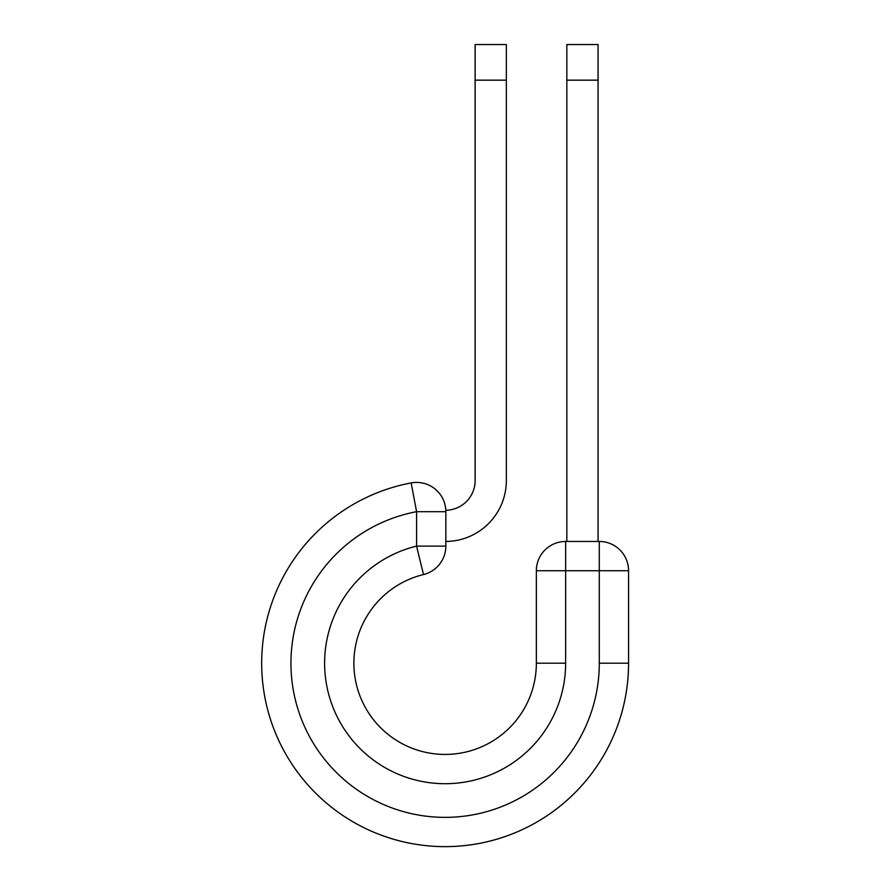 <?xml version="1.0" encoding="UTF-8"?>
<svg xmlns="http://www.w3.org/2000/svg" width="891" height="891" viewBox="0 0 891 891"><rect width="100%" height="100%" fill="white"/><g stroke="black" fill="none" stroke-linecap="round" stroke-linejoin="round"><path stroke-width="1.34" d="M475.126 80.157L475.126 44.55L506.344 44.55L506.344 80.157L475.126 80.157L475.126 480.572A29.659 29.659 0 0 1 445.812 510.242M506.344 80.157L506.344 480.572A60.889 60.889 0 0 1 445.845 541.461M411.152 482.922A29.269 29.269 0 0 1 445.845 511.69A29.269 29.269 0 0 0 411.152 482.922A183.446 183.446 0 0 0 263.079 685.903A183.446 183.446 0 0 0 456.493 846.283A183.446 183.446 0 0 0 628.567 663.194L599.287 663.194A154.176 154.176 0 0 1 454.677 817.069A154.176 154.176 0 0 1 292.125 682.283A154.176 154.176 0 0 1 416.576 511.69L445.845 511.69L445.845 546.116A29.269 29.269 0 0 1 423.503 574.55L416.576 546.116L416.576 511.69L411.152 482.922A183.446 183.446 0 0 0 263.079 685.903A183.446 183.446 0 0 0 456.493 846.283A183.446 183.446 0 0 0 628.567 663.194L628.567 570.741A29.269 29.269 0 0 0 599.287 541.461L599.287 570.741L536.349 570.741L536.349 663.194A91.238 91.238 0 0 1 452.383 754.142A91.238 91.238 0 0 1 355.041 677.672A91.238 91.238 0 0 1 423.503 574.55A29.269 29.269 0 0 0 445.845 546.116L416.576 546.116A120.508 120.508 0 0 0 326.139 682.328A120.508 120.508 0 0 0 454.711 783.323A120.508 120.508 0 0 0 565.629 663.194L536.349 663.194A91.238 91.238 0 0 1 452.383 754.142A91.238 91.238 0 0 1 355.041 677.672A91.238 91.238 0 0 1 423.503 574.55M565.629 663.194L565.629 541.461A29.269 29.269 0 0 0 536.349 570.741A29.269 29.269 0 0 1 565.629 541.461L599.287 541.461A29.269 29.269 0 0 1 628.567 570.741L599.287 570.741L599.287 663.194M598.073 80.157L566.843 80.157L566.843 44.55L598.073 44.55L598.073 541.461M566.843 541.461L566.843 80.157"/></g></svg>
